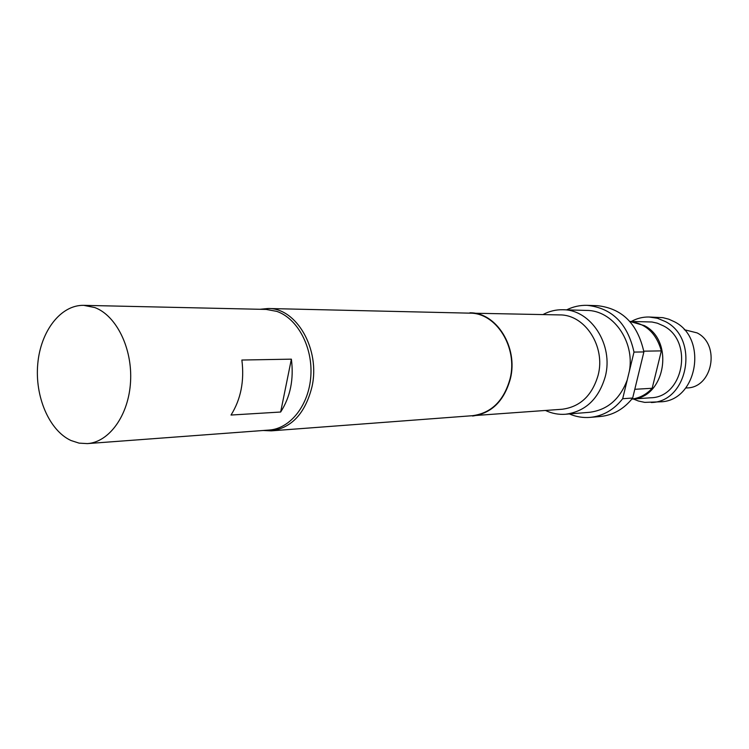 <?xml version="1.0" encoding="UTF-8"?>
<svg xmlns="http://www.w3.org/2000/svg" width="749" height="749" viewBox="0 0 749 749"><rect width="100%" height="100%" fill="white"/><g stroke="black" fill="none" stroke-linecap="round" stroke-linejoin="round"><path stroke-width="1.12" d="M631.828 399.105L650.647 397.785C683.631 397.504 693.92 341.038 663.445 325.862L657.304 323.175L651.939 321.995L629.797 321.424L644.337 325.609C675.036 341.01 665.037 398.346 631.828 399.095M633.373 398.992L638.288 400.977L644.711 402.372L660.356 401.82C697.113 401.333 708.442 338.548 674.418 321.752L668.81 319.196L662.94 317.67L649.027 317.005C642.782 316.893 636.893 318.381 631.351 321.452M651.255 402.513C688.265 402.035 699.669 338.557 665.402 321.583L657.425 318.259L649.027 317.005M685.756 388.001L686.833 387.935C712.58 387.879 720.772 344.615 697.066 332.884L684.24 329.7M543.062 314.524C549.317 311.181 555.917 309.58 562.874 309.749C590.764 309.421 613.787 344.802 605.286 376.532C598.723 398.936 585.493 411.51 565.598 414.244C558.66 414.768 551.985 413.523 545.562 410.508M562.874 309.749L586.748 310.432C612.701 310.264 634.88 341.048 629.403 371.008L627.241 379.93C619.947 399.254 607.336 410.049 589.407 412.315L565.598 414.244M464.951 313.045L559.709 314.917C584.941 314.486 605.801 346.478 598.142 375.165C592.206 395.481 580.222 406.847 562.171 409.254L467.638 416.06M469.866 312.81C496.372 312.296 518.411 347.367 510.369 378.807C504.133 401.052 491.522 413.457 472.553 416.032M259.987 309.281L268.067 308.504C296.557 307.773 320.581 349.493 311.959 386.896C305.236 413.326 291.67 427.979 271.25 430.853L263.152 430.497M268.067 308.504L469.838 313.157C496.175 312.642 518.074 347.48 510.088 378.704C503.89 400.809 491.363 413.139 472.507 415.695L271.25 430.853M87.352 443.605L269.275 430.038C290.406 428.653 309.037 404.975 310.835 375.932C312.81 346.918 297.484 318.409 276.756 311.369L266.138 309.421L83.748 305.349C60.735 304.796 40.643 331.124 37.768 363.789C34.688 396.418 49.116 430.441 70.977 440.506L79.066 443.127L87.352 443.605C109.317 442.2 128.744 415.133 130.551 381.737C132.536 348.369 116.404 315.582 94.805 307.558L83.748 305.349M643.775 351.169L661.348 350.888C656.349 333.305 645.844 323.493 629.834 321.461M631.856 399.067C639.674 398.065 646.443 394.47 652.173 388.272L661.348 350.888M652.173 388.272L634.796 389.302M280.65 412.025L291.38 359.155C293.945 379.256 290.369 396.876 280.65 412.025L231.02 415.04C240.869 399.292 244.483 380.96 241.871 360.035L291.38 359.155M627.241 379.93L622.691 398.721C613.88 409.853 603.039 416.07 590.156 417.38C583.003 417.961 576.075 416.819 569.39 413.944M566.675 309.852C573.2 306.631 580.063 305.124 587.235 305.339C612.12 308.092 627.699 323.68 633.991 352.086L629.403 371.008M633.991 352.086L643.887 351.927L632.671 398.028C623.917 409.038 613.15 415.199 600.352 416.5L590.156 417.38M632.671 398.028L622.691 398.721M587.235 305.339L597.468 305.686C622.185 308.419 637.652 323.83 643.887 351.927"/></g></svg>

